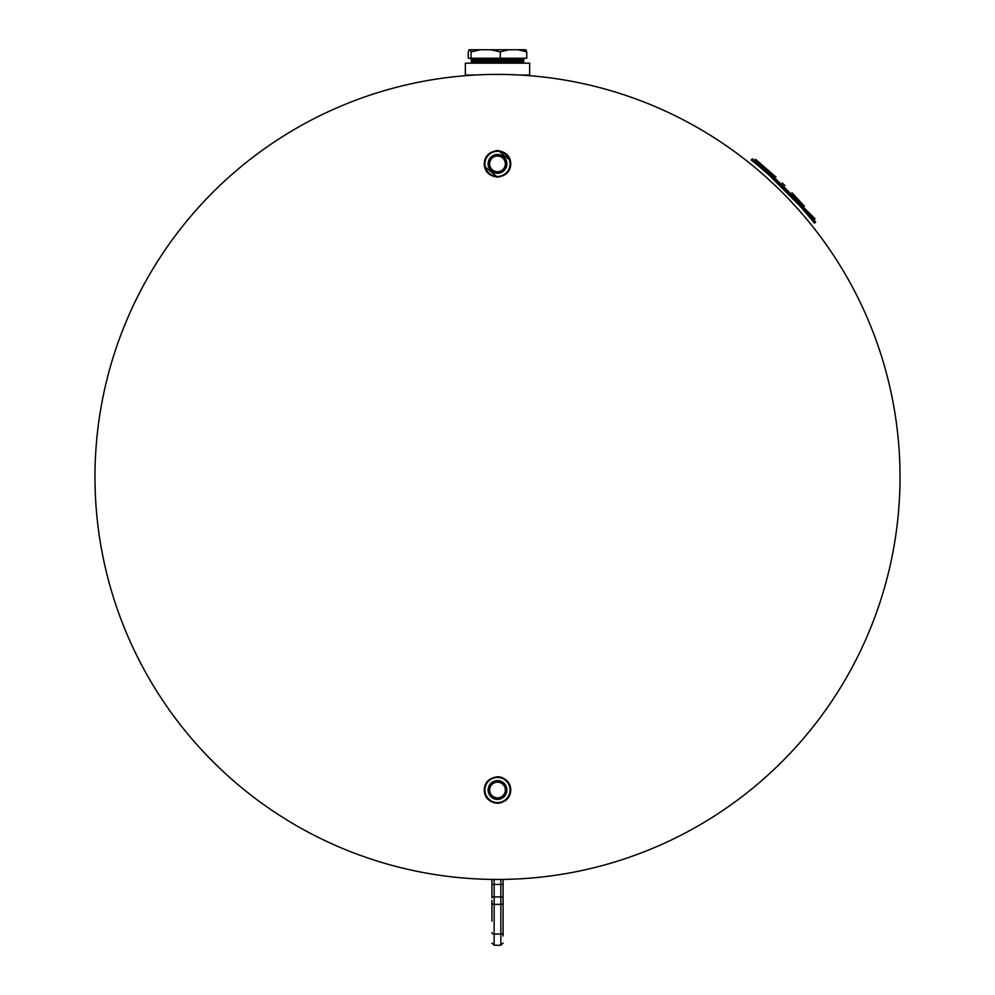 <?xml version="1.0" encoding="UTF-8"?>
<svg xmlns="http://www.w3.org/2000/svg" width="995" height="995" viewBox="0 0 995 995"><rect width="100%" height="100%" fill="white"/><g stroke="black" fill="none" stroke-linecap="round" stroke-linejoin="round"><path stroke-width="1.49" d="M510.572 792.356L510.783 790.005C510.472 782.431 506.045 778.003 497.5 776.734C488.968 778.003 484.54 782.418 484.217 790.005C484.515 797.58 488.943 802.007 497.5 803.288C506.057 802.007 510.485 797.592 510.783 790.005L508.818 783.077M497.5 879.456A402.527 402.527 0 0 1 94.973 476.941A402.527 402.527 0 0 1 497.5 74.414A402.527 402.527 0 0 1 900.027 476.941A402.527 402.527 0 0 1 497.5 879.456A402.527 402.527 0 0 0 900.027 476.941M510.721 165.07L510.783 163.864C510.497 156.302 506.069 151.874 497.5 150.593C488.943 151.862 484.515 156.29 484.217 163.864C484.54 171.451 488.955 175.879 497.5 177.147C506.032 175.879 510.46 171.451 510.783 163.864L510.559 161.501M510.348 160.518L498.47 150.618M498.868 803.214L501.269 802.741M505.348 800.714L506.343 799.918M507.288 798.985L508.134 797.953M510.286 793.6L510.559 792.43M507.251 781L505.311 779.272M502.948 777.903L500.348 777.045M500.286 777.033L499.428 776.871M497.5 776.734C488.955 778.015 484.528 782.431 484.217 790.005L484.428 792.368M497.5 150.593L495.808 150.693M484.279 162.695L484.428 166.227M484.664 793.425L485.1 794.744M486.953 798.077L488.147 799.445M490.348 801.199L491.406 801.808M493.843 802.778L494.639 802.977M484.441 166.264L497.376 177.147M505.56 785.192A9.39 9.39 0 0 1 502.313 798.077A9.39 9.39 0 0 1 489.44 794.818A9.39 9.39 0 0 1 492.687 781.946A9.39 9.39 0 0 1 505.56 785.192M505.112 785.465A8.868 8.868 0 0 1 502.052 797.629A8.868 8.868 0 0 1 489.888 794.557A8.868 8.868 0 0 1 492.948 782.393A8.868 8.868 0 0 1 505.112 785.465M490.746 794.035A7.861 7.861 0 0 1 493.47 783.264A7.861 7.861 0 0 1 504.254 785.988A7.861 7.861 0 0 1 501.53 796.759A7.861 7.861 0 0 1 490.746 794.035M508.296 783.562A12.574 12.574 0 0 1 503.943 800.813A12.574 12.574 0 0 1 486.704 796.46A12.574 12.574 0 0 1 491.057 779.209A12.574 12.574 0 0 1 508.296 783.562M506.89 163.864A9.39 9.39 0 0 1 497.5 173.254A9.39 9.39 0 0 1 488.11 163.864A9.39 9.39 0 0 1 497.5 154.474A9.39 9.39 0 0 1 506.89 163.864M506.368 163.864A8.868 8.868 0 0 1 497.5 172.732A8.868 8.868 0 0 1 488.632 163.864A8.868 8.868 0 0 1 497.5 154.996A8.868 8.868 0 0 1 506.368 163.864M489.639 163.864A7.861 7.861 0 0 1 497.5 156.004A7.861 7.861 0 0 1 505.36 163.864A7.861 7.861 0 0 1 497.5 171.725A7.861 7.861 0 0 1 489.639 163.864M510.074 163.864A12.574 12.574 0 0 1 497.5 176.438A12.574 12.574 0 0 1 484.926 163.864A12.574 12.574 0 0 1 497.5 151.29A12.574 12.574 0 0 1 510.074 163.864M465.349 75.048L465.349 63.17L465.349 75.048L475.063 75.048M465.349 63.17L529.651 63.17L529.651 75.048L519.937 75.048M472.575 49.75L477.015 49.75M471.108 61.267L523.892 61.267M471.095 61.031L523.905 61.031M472.625 62.001L522.375 62.001M472.625 60.297L522.474 60.297L523.731 61.031L522.375 60.297M472.625 62.25L522.375 62.25M472.625 60.048L522.474 60.297M471.157 62.971L523.843 62.971M471.045 59.327L523.955 59.327M517.985 49.75L477.09 49.75M522.375 60.048L523.731 59.327M526.741 51.902L518.271 49.75L525.845 49.75L526.741 51.902L526.741 58.245L468.259 58.245L468.259 51.902L469.155 49.75L480.398 49.75L471.045 51.902L470.15 49.75M471.045 58.245L471.045 51.902M500.286 58.245L500.286 51.902L490.921 49.75L480.398 49.75M518.271 49.75L508.743 49.75L500.286 51.902M476.729 49.75L469.155 49.75M490.921 49.75L508.743 49.75M491.916 921.109L491.916 900.388L491.916 921.109M491.916 897.888L491.916 881.072A2.239 2.239 0 0 1 492.624 879.431A2.239 2.239 0 0 0 491.916 881.072A2.239 2.239 0 0 1 492.624 879.431A2.239 2.239 0 0 0 491.916 881.072A2.239 2.239 0 0 1 492.624 879.431A2.239 2.239 0 0 0 491.916 881.072M502.375 879.431A2.239 2.239 0 0 1 503.084 881.072A2.239 2.239 0 0 0 502.375 879.431A2.239 2.239 0 0 1 503.084 881.072L503.084 932.613A2.239 1.492 180 0 1 500.858 934.118L500.858 879.443M503.084 897.888L503.084 900.388L503.084 897.888M503.084 935.972L503.084 900.388M503.084 881.072L503.084 884.431L494.142 884.431L494.142 896.918L503.084 896.918M491.916 896.918L494.142 896.918L494.142 904.38L500.858 904.38A2.239 1.492 180 0 0 503.084 902.888L503.084 932.613M755.64 159.387L815.067 218.813L813.811 219.833L754.62 160.63L755.64 159.387L776 177.085M815.676 222.134A407.627 407.627 0 0 0 752.307 158.765L751.3 160.021A406.022 406.022 0 0 1 814.42 223.141L815.676 222.134M804.457 206.288L791.958 192.731M784.955 185.655L782.269 183.03M803.251 207.358L783.824 186.799M494.142 879.443L494.142 884.431L491.916 884.431M500.858 945.25L500.858 934.118L494.142 934.118L494.142 945.25L500.858 945.25L503.084 943.011L500.858 945.25L494.142 945.25L491.916 943.011L494.142 945.25M491.916 902.888A2.239 1.492 180 0 0 494.142 904.38L494.142 934.118A2.239 1.492 0 0 1 491.916 932.613M472.525 60.297L471.269 61.031L472.525 60.297L471.269 59.327L472.525 60.048M471.269 62.971L472.525 62.25L471.269 61.267M470.946 58.245L470.946 59.327M523.731 62.971L522.474 62.25L523.731 61.267M524.054 58.245L524.054 59.327"/></g></svg>
